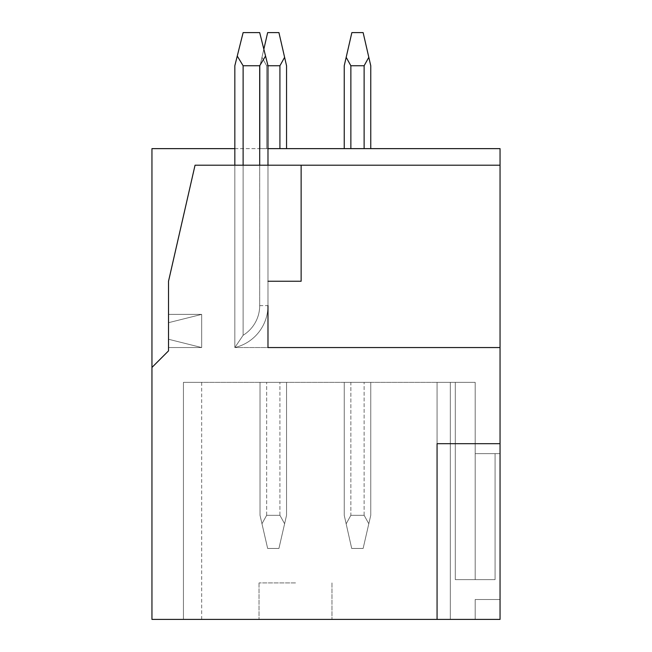 <?xml version="1.0" encoding="UTF-8"?>
<svg xmlns="http://www.w3.org/2000/svg" width="652" height="652" viewBox="0 0 652 652"><rect width="100%" height="100%" fill="white"/><g stroke="black" fill="none" stroke-linecap="round" stroke-linejoin="round"><path stroke-width="0.49" stroke-dasharray="3.26 2.44" d="M500.051 165.209L500.051 347.549L234.834 347.549L500.051 347.549L500.051 443.694L437.06 443.694L500.051 443.694L437.06 443.694L437.06 619.4L151.949 619.4L151.949 367.443L168.526 350.866L168.526 281.24L195.046 165.209L500.051 165.209L195.046 165.209L301.134 165.209L243.123 165.209L243.123 335.267L243.123 165.209L234.834 165.209L234.834 65.754L234.834 165.209L500.051 165.209L500.051 148.632L151.949 148.632L151.949 367.443L168.526 350.866L151.949 367.443M267.98 347.549L267.98 281.24L267.98 347.549L267.98 281.24L301.134 281.24L267.98 281.24L301.134 281.24L301.134 165.209L259.692 165.209L301.134 165.209L301.134 281.24L301.134 165.209M234.834 347.549A43.097 43.097 0 0 0 267.98 305.617L259.692 305.617A34.809 34.809 0 0 1 243.123 335.267A34.809 34.809 0 0 0 259.692 305.617L267.98 305.617A43.097 43.097 0 0 1 234.834 347.549A43.097 43.097 0 0 0 267.98 305.617A43.097 43.097 0 0 1 234.834 347.549A43.097 43.097 0 0 0 267.98 305.617A43.097 43.097 0 0 1 234.834 347.549A43.097 43.097 0 0 0 267.98 305.617L267.98 65.754L267.98 305.617L267.98 65.754L265.551 56.039L259.692 65.754L243.123 65.754L237.255 56.039L234.834 65.754L234.834 165.209L243.123 165.209L234.834 165.209L234.834 347.549L234.834 165.209L234.834 347.549L234.834 165.209L234.834 347.549L243.123 335.267L243.123 165.209L259.692 165.209L243.123 165.209L243.123 335.267A34.809 34.809 0 0 0 259.692 305.617L259.692 165.209L259.692 305.617A34.809 34.809 0 0 1 243.123 335.267L234.834 347.549L234.834 165.209L234.834 347.549L243.123 335.267L234.834 347.549L234.834 165.209M267.98 165.209L267.98 281.24M265.551 56.039L267.98 65.754L265.551 56.039L259.692 65.754L243.123 65.754L259.692 65.754L265.551 56.039L259.692 32.6L265.551 56.039L259.692 32.6L243.123 32.6L259.692 32.6L243.123 32.6L234.834 65.754L243.123 32.6L237.255 56.039L243.123 65.754L237.255 56.039M168.526 281.24L168.526 350.866L168.526 281.24L195.046 165.209L168.526 281.24M168.526 347.549L168.526 314.394L168.526 347.549L168.526 314.394L168.526 347.549L201.68 347.549L201.68 314.394L168.526 314.394L201.68 314.394L201.68 347.549L168.526 347.549L201.68 347.549L201.68 314.394L168.526 314.394L201.68 314.394L201.68 347.549L168.526 347.549M168.526 322.683L201.68 314.394L168.526 322.683L168.526 339.26L168.526 322.683L168.526 339.26L201.68 347.549L168.526 339.26L168.526 322.683L201.68 314.394L168.526 322.683M168.526 339.26L201.68 347.549L168.526 339.26M234.834 148.632L267.98 148.632M286.546 65.754L284.606 57.311L279.92 65.754L266.66 65.754L261.965 57.311L260.026 65.754L260.026 148.632L260.026 65.754L261.965 57.311L266.66 65.754L279.92 65.754L284.606 57.311L286.546 65.754L286.546 148.632L286.546 65.754L284.606 57.311L279.92 65.754L266.66 65.754L261.965 57.311L260.026 65.754L260.026 148.632L260.026 65.754L261.965 57.311L266.66 65.754L279.92 65.754L284.606 57.311L286.546 65.754L286.546 148.632L286.546 65.754L284.606 57.311L279.92 65.754L266.66 65.754L261.965 57.311L260.026 65.754L260.026 148.632L260.026 65.754L261.965 57.311L266.66 65.754L279.92 65.754L284.606 57.311L286.546 65.754L286.546 148.632L286.546 65.754L284.606 57.311L279.92 65.754L266.66 65.754L261.965 57.311L260.026 65.754L260.026 148.632L260.026 65.754L261.965 57.311L266.66 65.754L279.92 65.754L284.606 57.311L286.546 65.754L286.546 148.632L286.546 65.754L284.606 57.311L279.92 65.754L266.66 65.754L261.965 57.311L260.026 65.754L260.026 148.632L260.026 65.754L261.965 57.311L266.66 65.754L279.92 65.754L284.606 57.311L286.546 65.754L286.546 148.632L286.546 65.754L284.606 57.311L279.92 65.754L266.66 65.754L261.965 57.311L260.026 65.754L260.026 148.632L260.026 65.754L261.965 57.311L266.66 65.754L279.92 65.754L284.606 57.311L286.546 65.754L286.546 148.632L286.546 65.754L284.606 57.311L279.92 65.754L266.66 65.754L261.965 57.311L260.026 65.754L260.026 148.632L260.026 65.754L261.965 57.311L266.66 65.754L279.92 65.754L284.606 57.311L286.546 65.754L286.546 148.632L286.546 65.754L284.606 57.311L279.92 65.754L266.66 65.754L261.965 57.311L260.026 65.754L260.026 148.632L260.026 65.754L261.965 57.311L266.66 65.754L279.92 65.754L284.606 57.311L286.546 65.754L286.546 148.632L286.546 65.754L284.606 57.311L279.92 65.754L266.66 65.754L261.965 57.311L260.026 65.754L260.026 148.632L260.026 65.754L261.965 57.311L266.66 65.754L279.92 65.754L284.606 57.311L286.546 65.754L286.546 148.632L286.546 65.754L284.606 57.311L279.92 65.754L266.66 65.754L261.965 57.311L260.026 65.754L260.026 148.632L260.026 65.754L261.965 57.311L266.66 65.754L279.92 65.754L284.606 57.311L286.546 65.754L286.546 148.632L286.546 65.754L284.606 57.311L279.92 65.754L266.66 65.754L261.965 57.311L260.026 65.754L260.026 148.632L266.66 148.632L260.026 148.632L260.026 65.754L261.965 57.311L266.66 65.754L279.92 65.754L284.606 57.311L286.546 65.754L286.546 148.632L286.546 65.754L284.606 57.311L279.92 65.754L266.66 65.754L279.92 65.754L284.606 57.311L286.546 65.754L286.546 148.632L286.546 65.754L284.606 57.311L279.92 65.754L284.606 57.311L286.546 65.754L286.546 148.632L286.546 65.754L284.606 57.311L286.546 65.754L286.546 148.632L286.546 65.754L284.606 57.311L279.92 65.754L279.92 148.632L286.546 148.632L260.026 148.632L286.546 148.632L260.026 148.632L286.546 148.632L260.026 148.632L286.546 148.632L260.026 148.632L286.546 148.632L260.026 148.632L286.546 148.632L260.026 148.632L286.546 148.632L260.026 148.632L286.546 148.632L260.026 148.632L286.546 148.632L260.026 148.632L286.546 148.632L260.026 148.632L286.546 148.632L260.026 148.632L286.546 148.632L260.026 148.632L286.546 148.632L260.026 148.632L286.546 148.632L260.026 148.632L279.92 148.632L279.92 65.754L266.66 65.754L261.965 57.311L267.654 32.6L278.926 32.6L267.654 32.6L278.926 32.6L267.654 32.6L278.926 32.6L267.654 32.6L278.926 32.6L267.654 32.6L278.926 32.6L267.654 32.6L278.926 32.6L267.654 32.6L278.926 32.6L267.654 32.6L278.926 32.6L267.654 32.6L278.926 32.6L267.654 32.6L278.926 32.6L267.654 32.6L278.926 32.6L267.654 32.6L278.926 32.6L267.654 32.6L278.926 32.6L267.654 32.6L278.926 32.6L267.654 32.6L261.965 57.311L266.66 65.754L267.98 65.754M370.76 148.632L370.76 65.754L368.812 57.311L364.126 65.754L368.812 57.311L370.76 65.754L370.76 148.632L370.76 65.754L368.812 57.311L364.126 65.754L368.812 57.311L370.76 65.754L370.76 148.632L370.76 65.754L368.812 57.311L364.126 65.754L368.812 57.311L370.76 65.754L370.76 148.632L370.76 65.754L368.812 57.311L364.126 65.754L368.812 57.311L370.76 65.754L370.76 148.632L370.76 65.754L368.812 57.311L364.126 65.754L368.812 57.311L370.76 65.754L370.76 148.632L370.76 65.754L368.812 57.311L370.76 65.754L370.76 148.632L370.76 65.754L368.812 57.311L370.76 65.754L370.76 148.632L370.76 65.754L368.812 57.311L370.76 65.754L370.76 148.632L370.76 65.754L368.812 57.311L370.76 65.754L370.76 148.632L370.76 65.754L370.76 148.632L370.76 65.754L370.76 148.632L370.76 65.754L370.76 148.632L370.76 65.754L370.76 148.632L370.76 65.754L370.76 148.632L364.126 148.632L370.76 148.632L370.76 65.754L368.812 57.311L364.126 65.754L350.866 65.754L350.866 148.632L364.126 148.632L344.232 148.632L370.76 148.632L344.232 148.632L370.76 148.632L344.232 148.632L370.76 148.632L344.232 148.632L370.76 148.632L344.232 148.632L370.76 148.632L344.232 148.632L370.76 148.632L344.232 148.632L370.76 148.632L344.232 148.632L370.76 148.632L344.232 148.632L370.76 148.632L344.232 148.632L370.76 148.632L344.232 148.632L370.76 148.632L344.232 148.632L370.76 148.632L344.232 148.632L370.76 148.632L344.232 148.632L370.76 148.632L344.232 148.632L350.866 148.632L350.866 65.754L346.179 57.311L344.232 65.754L351.86 32.6L363.131 32.6L351.86 32.6L363.131 32.6L351.86 32.6L363.131 32.6L351.86 32.6L363.131 32.6L351.86 32.6L363.131 32.6L351.86 32.6L363.131 32.6L351.86 32.6L363.131 32.6L351.86 32.6L363.131 32.6L351.86 32.6L363.131 32.6L351.86 32.6L363.131 32.6L351.86 32.6L363.131 32.6L351.86 32.6L363.131 32.6L351.86 32.6L363.131 32.6L351.86 32.6L363.131 32.6L351.86 32.6L344.232 65.754L346.179 57.311L350.866 65.754L346.179 57.311L351.86 32.6L344.232 65.754L346.179 57.311L350.866 65.754L364.126 65.754L350.866 65.754L346.179 57.311L351.86 32.6L344.232 65.754L346.179 57.311L350.866 65.754L364.126 65.754L350.866 65.754L346.179 57.311L351.86 32.6L344.232 65.754L346.179 57.311L350.866 65.754L364.126 65.754L368.812 57.311L364.126 65.754L350.866 65.754L346.179 57.311L351.86 32.6L344.232 65.754L346.179 57.311L350.866 65.754L364.126 65.754L368.812 57.311L363.131 32.6L351.86 32.6L344.232 65.754L351.86 32.6L346.179 57.311L350.866 65.754L346.179 57.311L344.232 65.754L351.86 32.6L346.179 57.311L350.866 65.754L364.126 65.754L350.866 65.754L346.179 57.311L344.232 65.754L351.86 32.6L346.179 57.311L350.866 65.754L364.126 65.754L368.812 57.311L364.126 65.754L350.866 65.754L346.179 57.311L344.232 65.754L351.86 32.6L346.179 57.311L350.866 65.754L364.126 65.754L368.812 57.311L363.131 32.6L370.76 65.754L368.812 57.311L364.126 65.754L350.866 65.754L346.179 57.311L344.232 65.754L351.86 32.6L346.179 57.311L350.866 65.754L364.126 65.754L368.812 57.311L363.131 32.6L370.76 65.754L368.812 57.311L364.126 65.754L350.866 65.754L346.179 57.311L344.232 65.754L351.86 32.6L346.179 57.311L350.866 65.754L364.126 65.754L368.812 57.311L363.131 32.6L370.76 65.754L368.812 57.311L364.126 65.754L350.866 65.754L346.179 57.311L344.232 65.754L351.86 32.6L346.179 57.311L350.866 65.754L364.126 65.754L368.812 57.311L363.131 32.6L370.76 65.754L368.812 57.311L364.126 65.754L350.866 65.754L346.179 57.311L344.232 65.754L351.86 32.6L346.179 57.311L350.866 65.754L364.126 65.754L368.812 57.311L363.131 32.6L370.76 65.754L368.812 57.311L364.126 65.754L350.866 65.754L346.179 57.311L344.232 65.754L344.232 148.632M350.866 515.3L364.126 515.3L350.866 515.3L346.155 523.841L350.866 515.3L364.126 515.3L368.812 523.743L364.126 515.3L368.812 523.743L370.76 515.3L370.76 382.357L344.232 382.357L370.76 382.357L344.232 382.357L370.76 382.357L344.232 382.357L370.76 382.357L344.232 382.357L370.76 382.357L344.232 382.357L370.76 382.357L344.232 382.357L370.76 382.357L344.232 382.357L370.76 382.357L344.232 382.357L370.76 382.357L344.232 382.357L370.76 382.357L344.232 382.357L370.76 382.357L344.232 382.357L370.76 382.357L344.232 382.357L370.76 382.357L344.232 382.357L370.76 382.357L370.76 515.3L368.812 523.743L370.76 515.3L370.76 382.357L370.76 515.3L368.812 523.743L364.126 515.3L350.866 515.3L346.155 523.841L344.232 515.3L344.232 382.357L350.866 382.357L344.232 382.357L344.232 515.3L346.155 523.841L350.866 515.3L364.126 515.3L368.812 523.743L370.76 515.3L370.76 382.357L370.76 515.3L368.812 523.743L364.126 515.3L350.866 515.3L346.155 523.841L344.232 515.3L344.232 382.357L344.232 515.3L346.155 523.841L350.866 515.3L364.126 515.3L368.812 523.743L370.76 515.3L370.76 382.357L370.76 515.3L368.812 523.743L364.126 515.3L350.866 515.3L346.155 523.841L344.232 515.3L344.232 382.357L344.232 515.3L346.155 523.841L350.866 515.3L364.126 515.3L368.812 523.743L370.76 515.3L370.76 382.357L370.76 515.3L368.812 523.743L364.126 515.3L350.866 515.3L346.155 523.841L344.232 515.3L344.232 382.357L344.232 515.3L346.155 523.841L350.866 515.3L364.126 515.3L368.812 523.743L370.76 515.3L370.76 382.357L370.76 515.3L368.812 523.743L364.126 515.3L350.866 515.3L346.155 523.841L344.232 515.3L344.232 382.357L344.232 515.3L346.155 523.841L350.866 515.3L364.126 515.3L368.812 523.743L370.76 515.3L370.76 382.357L370.76 515.3L368.812 523.743L364.126 515.3L350.866 515.3L346.155 523.841L344.232 515.3L344.232 382.357L344.232 515.3L346.155 523.841L350.866 515.3L364.126 515.3L368.812 523.743L370.76 515.3L370.76 382.357L370.76 515.3L368.812 523.743L364.126 515.3L350.866 515.3L346.155 523.841L344.232 515.3L344.232 382.357L344.232 515.3L346.155 523.841L350.866 515.3L364.126 515.3L368.812 523.743L370.76 515.3L370.76 382.357L370.76 515.3L368.812 523.743L364.126 515.3L350.866 515.3L346.155 523.841L344.232 515.3L344.232 382.357L344.232 515.3L346.155 523.841L350.866 515.3L364.126 515.3L368.812 523.743L370.76 515.3L370.76 382.357L370.76 515.3L368.812 523.743L364.126 515.3L350.866 515.3L346.155 523.841L344.232 515.3L344.232 382.357L344.232 515.3L346.155 523.841L350.866 515.3L364.126 515.3L368.812 523.743L370.76 515.3L370.76 382.357L370.76 515.3L368.812 523.743L364.126 515.3L350.866 515.3L346.155 523.841L344.232 515.3L344.232 382.357L344.232 515.3L346.155 523.841L350.866 515.3L364.126 515.3L368.812 523.743L370.76 515.3L370.76 382.357L370.76 515.3L368.812 523.743L364.126 515.3L350.866 515.3L346.155 523.841L344.232 515.3L344.232 382.357L344.232 515.3L346.155 523.841L350.866 515.3L364.126 515.3L368.812 523.743L370.76 515.3L370.76 382.357L370.76 515.3L368.812 523.743L364.126 515.3L350.866 515.3L346.155 523.841L344.232 515.3L344.232 382.357L344.232 515.3L346.155 523.841L350.866 515.3L364.126 515.3L368.812 523.743L370.76 515.3L370.76 382.357L370.76 515.3L368.812 523.743L364.126 515.3L350.866 515.3L346.155 523.841L344.232 515.3L344.232 382.357L344.232 515.3L346.155 523.841L350.866 515.3L364.126 515.3L368.812 523.743L370.76 515.3L370.76 382.357L370.76 515.3L368.812 523.743L364.126 515.3L350.866 515.3L346.155 523.841L344.232 515.3L344.232 382.357L344.232 515.3L346.155 523.841L350.866 515.3L350.866 382.357L364.126 382.357L350.866 382.357L350.866 515.3M284.606 57.311L278.926 32.6L284.606 57.311L278.926 32.6L284.606 57.311L278.926 32.6L284.606 57.311L278.926 32.6L284.606 57.311L278.926 32.6L284.606 57.311L278.926 32.6L284.606 57.311L278.926 32.6L284.606 57.311L278.926 32.6L284.606 57.311L278.926 32.6L284.606 57.311L278.926 32.6L284.606 57.311L278.926 32.6L284.606 57.311L278.926 32.6L284.606 57.311L278.926 32.6L284.606 57.311L278.926 32.6L284.606 57.311L279.92 65.754L266.66 65.754L261.965 57.311L260.026 65.754L260.026 148.632L260.026 65.754L261.965 57.311L266.66 65.754L279.92 65.754L284.606 57.311L278.926 32.6L267.654 32.6L263.84 49.177M286.546 515.3L286.546 382.357L260.026 382.357L286.546 382.357L260.026 382.357L286.546 382.357L260.026 382.357L286.546 382.357L260.026 382.357L286.546 382.357L260.026 382.357L286.546 382.357L260.026 382.357L286.546 382.357L260.026 382.357L286.546 382.357L260.026 382.357L286.546 382.357L260.026 382.357L286.546 382.357L260.026 382.357L286.546 382.357L260.026 382.357L286.546 382.357L260.026 382.357L286.546 382.357L260.026 382.357L286.546 382.357L286.546 515.3L284.606 523.743L279.92 515.3L266.66 515.3L261.965 523.743L266.66 515.3L279.92 515.3L284.606 523.743L286.546 515.3L286.546 382.357L286.546 515.3L284.606 523.743L279.92 515.3L266.66 515.3L261.965 523.743L260.026 515.3L260.026 382.357L279.92 382.357L260.026 382.357L260.026 515.3L261.965 523.743L266.66 515.3L279.92 515.3L284.606 523.743L286.546 515.3L286.546 382.357L286.546 515.3L284.606 523.743L279.92 515.3L266.66 515.3L261.965 523.743L260.026 515.3L260.026 382.357L260.026 515.3L261.965 523.743L266.66 515.3L279.92 515.3L284.606 523.743L286.546 515.3L286.546 382.357L286.546 515.3L284.606 523.743L279.92 515.3L266.66 515.3L261.965 523.743L260.026 515.3L260.026 382.357L260.026 515.3L261.965 523.743L266.66 515.3L279.92 515.3L284.606 523.743L286.546 515.3L286.546 382.357L286.546 515.3L284.606 523.743L279.92 515.3L266.66 515.3L261.965 523.743L260.026 515.3L260.026 382.357L260.026 515.3L261.965 523.743L266.66 515.3L279.92 515.3L284.606 523.743L286.546 515.3L286.546 382.357L286.546 515.3L284.606 523.743L279.92 515.3L266.66 515.3L261.965 523.743L260.026 515.3L260.026 382.357L260.026 515.3L261.965 523.743L266.66 515.3L279.92 515.3L284.606 523.743L286.546 515.3L286.546 382.357L286.546 515.3L284.606 523.743L279.92 515.3L266.66 515.3L261.965 523.743L260.026 515.3L260.026 382.357L260.026 515.3L261.965 523.743L266.66 515.3L279.92 515.3L284.606 523.743L286.546 515.3L286.546 382.357L286.546 515.3L284.606 523.743L279.92 515.3L266.66 515.3L261.965 523.743L260.026 515.3L260.026 382.357L260.026 515.3L261.965 523.743L266.66 515.3L279.92 515.3L284.606 523.743L286.546 515.3L286.546 382.357L286.546 515.3L284.606 523.743L279.92 515.3L266.66 515.3L261.965 523.743L260.026 515.3L260.026 382.357L260.026 515.3L261.965 523.743L266.66 515.3L279.92 515.3L284.606 523.743L286.546 515.3L286.546 382.357L286.546 515.3L284.606 523.743L279.92 515.3L266.66 515.3L261.965 523.743L260.026 515.3L260.026 382.357L260.026 515.3L261.965 523.743L266.66 515.3L279.92 515.3L284.606 523.743L286.546 515.3L286.546 382.357L286.546 515.3L284.606 523.743L279.92 515.3L266.66 515.3L261.965 523.743L260.026 515.3L260.026 382.357L260.026 515.3L261.965 523.743L266.66 515.3L279.92 515.3L284.606 523.743L286.546 515.3L286.546 382.357L286.546 515.3L284.606 523.743L279.92 515.3L266.66 515.3L261.965 523.743L260.026 515.3L260.026 382.357L260.026 515.3L261.965 523.743L266.66 515.3L279.92 515.3L284.606 523.743L286.546 515.3L286.546 382.357L286.546 515.3L284.606 523.743L279.92 515.3L266.66 515.3L261.965 523.743L260.026 515.3L260.026 382.357L260.026 515.3L261.965 523.743L266.66 515.3L279.92 515.3L284.606 523.743L286.546 515.3L286.546 382.357L286.546 515.3L284.606 523.743L279.92 515.3L266.66 515.3L261.965 523.743L260.026 515.3L260.026 382.357L260.026 515.3L261.965 523.743L266.66 515.3L279.92 515.3L284.606 523.743L286.546 515.3L286.546 382.357L286.546 515.3L284.606 523.743L279.92 515.3L266.66 515.3L261.965 523.743L260.026 515.3L260.026 382.357L260.026 515.3L261.965 523.743L266.66 515.3L279.92 515.3L284.606 523.743L286.546 515.3M267.654 548.454L260.026 515.3L260.026 382.357L260.026 515.3L267.654 548.454L278.926 548.454L284.606 523.743L278.926 548.454L267.654 548.454L261.965 523.743L267.654 548.454L278.926 548.454L284.606 523.743L278.926 548.454L267.654 548.454L261.965 523.743L267.654 548.454L278.926 548.454L284.606 523.743L278.926 548.454L267.654 548.454L261.965 523.743L267.654 548.454L278.926 548.454L284.606 523.743L278.926 548.454L267.654 548.454L261.965 523.743L267.654 548.454L278.926 548.454L284.606 523.743L278.926 548.454L267.654 548.454L261.965 523.743L267.654 548.454L278.926 548.454L284.606 523.743L278.926 548.454L267.654 548.454L261.965 523.743L267.654 548.454L278.926 548.454L284.606 523.743L278.926 548.454L267.654 548.454L261.965 523.743L267.654 548.454L278.926 548.454L284.606 523.743L278.926 548.454L267.654 548.454L261.965 523.743L267.654 548.454L278.926 548.454L284.606 523.743L278.926 548.454L267.654 548.454L261.965 523.743L267.654 548.454L278.926 548.454L284.606 523.743L278.926 548.454L267.654 548.454L261.965 523.743L267.654 548.454L278.926 548.454L284.606 523.743L278.926 548.454L267.654 548.454L261.965 523.743L267.654 548.454L278.926 548.454L284.606 523.743L278.926 548.454L267.654 548.454L261.965 523.743L267.654 548.454L278.926 548.454L284.606 523.743L278.926 548.454L267.654 548.454L261.965 523.743L267.654 548.454L278.926 548.454L284.606 523.743L278.926 548.454L267.654 548.454L261.965 523.743L267.654 548.454L278.926 548.454L284.606 523.743L278.926 548.454L267.654 548.454M437.06 382.357L183.44 382.357L475.186 382.357L437.06 382.357L475.186 382.357L437.06 382.357L475.186 382.357L437.06 382.357L475.186 382.357L437.06 382.357L475.186 382.357L437.06 382.357L475.186 382.357L437.06 382.357L475.186 382.357L437.06 382.357L475.186 382.357L437.06 382.357L475.186 382.357L437.06 382.357L475.186 382.357L437.06 382.357L475.186 382.357L437.06 382.357L475.186 382.357L437.06 382.357L475.186 382.357L437.06 382.357L437.06 619.4L475.186 619.4L183.44 619.4L183.44 382.357L201.68 382.357L183.44 382.357L201.68 382.357L183.44 382.357L201.68 382.357L183.44 382.357L201.68 382.357L183.44 382.357L201.68 382.357L183.44 382.357L201.68 382.357L183.44 382.357L201.68 382.357L183.44 382.357L201.68 382.357L183.44 382.357L201.68 382.357L183.44 382.357L201.68 382.357L183.44 382.357L201.68 382.357L183.44 382.357L201.68 382.357L183.44 382.357L201.68 382.357L183.44 382.357L201.68 382.357L183.44 382.357L201.68 382.357L183.44 382.357L183.44 619.4L475.186 619.4L437.06 619.4L437.06 382.357M475.186 382.357L450.32 382.357L475.186 382.357L475.186 453.637L495.08 453.637L495.08 579.62L475.186 579.62L475.186 453.637L495.08 453.637L475.186 453.637L495.08 453.637L495.08 579.62L455.292 579.62L455.292 382.357L455.292 579.62L495.08 579.62L455.292 579.62L475.186 579.62L475.186 453.637L495.08 453.637L495.08 579.62L455.292 579.62L455.292 382.357L455.292 579.62L495.08 579.62L455.292 579.62L495.08 579.62L475.186 579.62L475.186 453.637L495.08 453.637L495.08 579.62L455.292 579.62L455.292 382.357L455.292 579.62L495.08 579.62L455.292 579.62L475.186 579.62L455.292 579.62L455.292 382.357L455.292 579.62L495.08 579.62L475.186 579.62L475.186 453.637L495.08 453.637L475.186 453.637L495.08 453.637L495.08 579.62L455.292 579.62L475.186 579.62L475.186 453.637L495.08 453.637L495.08 579.62L455.292 579.62L455.292 382.357L455.292 579.62L495.08 579.62L455.292 579.62L475.186 579.62L475.186 453.637L495.08 453.637L475.186 453.637L495.08 453.637L495.08 579.62L455.292 579.62L455.292 382.357L455.292 579.62L495.08 579.62L475.186 579.62L475.186 453.637L495.08 453.637L495.08 579.62L455.292 579.62L495.08 579.62L455.292 579.62L455.292 382.357L455.292 579.62L495.08 579.62L455.292 579.62L475.186 579.62L475.186 453.637L495.08 453.637L475.186 453.637L495.08 453.637L495.08 579.62L475.186 579.62L475.186 453.637L495.08 453.637L495.08 579.62L455.292 579.62L455.292 382.357L455.292 579.62L495.08 579.62L455.292 579.62L475.186 579.62L455.292 579.62L455.292 382.357L455.292 579.62L495.08 579.62L475.186 579.62L475.186 453.637L495.08 453.637L475.186 453.637L475.186 579.62L475.186 453.637L475.186 579.62L495.08 579.62L455.292 579.62L475.186 579.62L455.292 579.62L455.292 382.357L455.292 579.62L495.08 579.62L475.186 579.62L475.186 382.357L475.186 453.637L475.186 382.357L475.186 453.637L475.186 382.357L475.186 453.637L475.186 382.357L475.186 453.637L475.186 382.357L475.186 453.637L495.08 453.637L495.08 579.62L455.292 579.62L475.186 579.62L475.186 382.357L475.186 453.637L495.08 453.637L495.08 579.62L455.292 579.62L455.292 382.357L455.292 579.62L495.08 579.62L455.292 579.62L475.186 579.62L475.186 382.357L475.186 453.637L495.08 453.637L495.08 579.62L495.08 453.637L495.08 579.62L495.08 453.637L495.08 579.62L475.186 579.62L475.186 382.357L475.186 579.62L455.292 579.62L455.292 382.357L455.292 579.62L495.08 579.62L495.08 453.637L475.186 453.637L475.186 382.357L475.186 579.62L495.08 579.62L495.08 453.637L495.08 579.62L455.292 579.62L475.186 579.62L475.186 453.637L495.08 453.637L495.08 579.62L495.08 453.637L475.186 453.637L475.186 382.357L475.186 579.62L455.292 579.62L455.292 382.357L455.292 579.62L495.08 579.62L475.186 579.62L475.186 382.357L475.186 579.62L455.292 579.62L475.186 579.62L475.186 453.637L495.08 453.637L495.08 579.62L495.08 453.637L495.08 579.62L475.186 579.62L475.186 382.357L475.186 579.62L455.292 579.62L455.292 382.357L455.292 579.62L495.08 579.62L495.08 453.637L475.186 453.637L475.186 382.357L475.186 579.62L495.08 579.62L495.08 453.637L495.08 579.62L455.292 579.62L475.186 579.62L475.186 453.637L495.08 453.637L495.08 579.62L455.292 579.62L455.292 382.357L455.292 579.62L475.186 579.62L475.186 382.357L475.186 579.62L455.292 579.62L495.08 579.62L495.08 453.637L475.186 453.637L475.186 382.357M351.697 548.454L344.232 515.3L344.232 382.357L344.232 515.3L351.697 548.454L363.131 548.454L368.812 523.743L363.131 548.454L351.697 548.454L346.155 523.841L351.697 548.454L363.131 548.454L351.697 548.454L346.155 523.841L351.697 548.454L363.131 548.454L368.812 523.743L363.131 548.454L351.697 548.454L346.155 523.841L351.697 548.454L363.131 548.454L368.812 523.743L363.131 548.454L351.697 548.454L346.155 523.841L351.697 548.454L363.131 548.454L368.812 523.743L363.131 548.454L351.697 548.454L346.155 523.841L351.697 548.454L363.131 548.454L368.812 523.743L363.131 548.454L351.697 548.454L346.155 523.841L351.697 548.454L363.131 548.454L368.812 523.743L363.131 548.454L351.697 548.454L346.155 523.841L351.697 548.454L363.131 548.454L368.812 523.743L363.131 548.454L351.697 548.454L346.155 523.841L351.697 548.454L363.131 548.454L368.812 523.743L363.131 548.454L351.697 548.454L346.155 523.841L351.697 548.454L363.131 548.454L368.812 523.743L363.131 548.454L351.697 548.454L346.155 523.841L351.697 548.454L363.131 548.454L368.812 523.743L363.131 548.454L351.697 548.454L346.155 523.841L351.697 548.454L363.131 548.454L368.812 523.743L363.131 548.454L351.697 548.454L346.155 523.841L351.697 548.454L363.131 548.454L368.812 523.743L363.131 548.454L351.697 548.454L346.155 523.841L351.697 548.454L363.131 548.454L368.812 523.743L363.131 548.454L351.697 548.454L346.155 523.841L351.697 548.454L363.131 548.454L368.812 523.743L363.131 548.454L351.697 548.454M261.965 57.311L267.654 32.6L260.026 65.754L267.654 32.6L261.965 57.311L266.66 65.754L261.965 57.311L260.026 65.754L267.654 32.6L261.965 57.311L266.66 65.754L261.965 57.311L260.026 65.754L261.965 57.311M368.812 57.311L363.131 32.6L368.812 57.311L363.131 32.6L368.812 57.311L364.126 65.754L368.812 57.311L363.131 32.6L368.812 57.311L363.131 32.6L368.812 57.311L363.131 32.6L368.812 57.311L363.131 32.6L368.812 57.311L363.131 32.6L368.812 57.311L363.131 32.6L368.812 57.311L363.131 32.6L368.812 57.311L364.126 65.754L350.866 65.754L364.126 65.754L350.866 65.754L346.179 57.311L351.86 32.6L346.179 57.311L350.866 65.754L364.126 65.754L350.866 65.754L346.179 57.311M260.026 148.632L260.026 65.754L260.026 148.632M364.126 65.754L350.866 65.754L364.126 65.754L364.126 148.632M279.92 65.754L266.66 65.754L279.92 65.754L279.92 148.632M363.131 548.454L368.812 523.743L363.131 548.454M500.051 443.694L500.051 619.4L475.186 619.4L475.186 599.506L475.186 619.4L475.186 599.506L475.186 619.4L475.186 599.506L475.186 619.4L475.186 599.506L475.186 619.4L475.186 599.506L475.186 619.4L475.186 599.506L475.186 619.4L475.186 599.506L475.186 619.4L475.186 599.506L475.186 619.4L475.186 599.506L475.186 619.4L475.186 599.506L475.186 619.4L475.186 599.506L475.186 619.4L475.186 599.506L475.186 619.4L475.186 599.506L475.186 619.4L475.186 599.506L475.186 619.4L475.186 599.506L475.186 619.4L475.186 599.506L500.051 599.506L500.051 619.4L475.186 619.4L475.186 599.506L500.051 599.506L500.051 453.637L495.08 453.637L500.051 453.637L495.08 453.637L500.051 453.637L495.08 453.637L500.051 453.637L495.08 453.637L500.051 453.637L495.08 453.637L500.051 453.637L495.08 453.637L500.051 453.637L495.08 453.637L500.051 453.637L495.08 453.637L500.051 453.637L495.08 453.637L500.051 453.637L495.08 453.637L500.051 453.637L495.08 453.637L500.051 453.637L495.08 453.637L500.051 453.637L495.08 453.637L500.051 453.637L495.08 453.637L500.051 453.637L495.08 453.637L500.051 453.637L500.051 619.4L475.186 619.4L475.186 599.506L500.051 599.506L500.051 453.637L500.051 619.4L475.186 619.4L475.186 599.506L500.051 599.506L500.051 453.637L500.051 619.4L475.186 619.4L475.186 599.506L500.051 599.506L500.051 453.637L500.051 619.4L475.186 619.4L475.186 599.506L500.051 599.506L500.051 453.637L500.051 619.4L475.186 619.4L475.186 599.506L500.051 599.506L500.051 453.637L500.051 619.4L475.186 619.4L475.186 599.506L500.051 599.506L500.051 453.637L500.051 619.4L475.186 619.4L475.186 599.506L500.051 599.506L500.051 453.637L500.051 619.4L475.186 619.4L475.186 599.506L500.051 599.506L500.051 453.637L500.051 619.4L475.186 619.4L475.186 599.506L500.051 599.506L500.051 453.637L500.051 619.4L475.186 619.4L475.186 599.506L500.051 599.506L500.051 453.637L500.051 619.4L475.186 619.4L475.186 599.506L500.051 599.506L500.051 453.637L500.051 619.4L475.186 619.4L475.186 599.506L500.051 599.506L500.051 453.637L500.051 619.4L475.186 619.4L475.186 599.506L500.051 599.506L500.051 453.637L500.051 619.4L475.186 619.4L475.186 599.506L500.051 599.506L500.051 453.637L500.051 599.506L475.186 599.506L500.051 599.506L475.186 599.506L500.051 599.506L475.186 599.506L500.051 599.506L475.186 599.506L500.051 599.506L475.186 599.506L500.051 599.506L475.186 599.506L500.051 599.506L475.186 599.506L500.051 599.506L475.186 599.506L500.051 599.506L475.186 599.506L500.051 599.506L475.186 599.506L500.051 599.506L475.186 599.506L500.051 599.506L475.186 599.506L500.051 599.506L475.186 599.506L475.186 619.4L475.186 599.506L500.051 599.506L475.186 599.506L500.051 599.506L475.186 599.506L475.186 619.4L475.186 599.506L475.186 619.4L475.186 599.506L500.051 599.506L475.186 599.506L500.051 599.506L475.186 599.506L475.186 619.4L475.186 599.506L500.051 599.506L475.186 599.506L500.051 599.506L475.186 599.506L475.186 619.4L475.186 599.506L475.186 619.4L475.186 599.506L500.051 599.506L475.186 599.506L500.051 599.506L475.186 599.506L475.186 619.4L475.186 599.506L500.051 599.506L475.186 599.506L500.051 599.506L500.051 619.4L437.06 619.4M295.503 619.4L259.031 619.4L295.503 619.4M500.051 619.4L500.051 599.506L500.051 619.4M450.32 619.4L450.32 382.357L450.32 619.4M183.44 619.4L183.44 382.357L183.44 619.4M295.503 582.929L259.031 582.929L295.503 582.929M243.123 165.209L243.123 65.754M259.692 65.754L259.692 165.209M364.126 515.3L364.126 382.357L364.126 515.3M266.66 148.632L266.66 65.754L266.66 148.632M279.92 515.3L279.92 382.357L279.92 515.3M266.66 515.3L266.66 382.357L266.66 515.3M350.866 148.632L350.866 65.754M201.68 382.357L201.68 619.4M331.966 582.929L331.966 619.4L331.966 582.929M259.031 582.929L259.031 619.4L259.031 582.929"/><path stroke-width="0.98" d="M267.98 148.632L500.051 148.632L500.051 165.209L195.046 165.209L168.526 281.24L168.526 350.866L151.949 367.443L151.949 619.4L500.051 619.4L500.051 347.549L267.98 347.549L267.98 305.617M500.051 165.209L500.051 347.549L267.98 347.549M234.834 165.209L234.834 65.754L237.255 56.039L243.123 65.754L259.692 65.754L265.551 56.039L267.98 65.754L267.98 165.209M265.551 56.039L259.692 32.6L243.123 32.6L237.255 56.039M151.949 367.443L151.949 148.632L234.834 148.632M344.232 148.632L344.232 65.754L346.179 57.311L350.866 65.754L364.126 65.754L368.812 57.311L370.76 65.754L370.76 148.632M368.812 57.311L363.131 32.6L351.86 32.6L346.179 57.311M263.84 49.177L267.654 32.6L278.926 32.6L286.546 65.754L286.546 148.632L286.546 65.754M267.98 65.754L279.92 65.754L284.606 57.311M500.051 443.694L437.06 443.694L437.06 619.4M301.134 165.209L301.134 281.24L267.98 281.24M243.123 65.754L243.123 165.209M259.692 165.209L259.692 65.754M364.126 148.632L364.126 65.754M350.866 148.632L350.866 65.754M279.92 148.632L279.92 65.754"/></g></svg>
